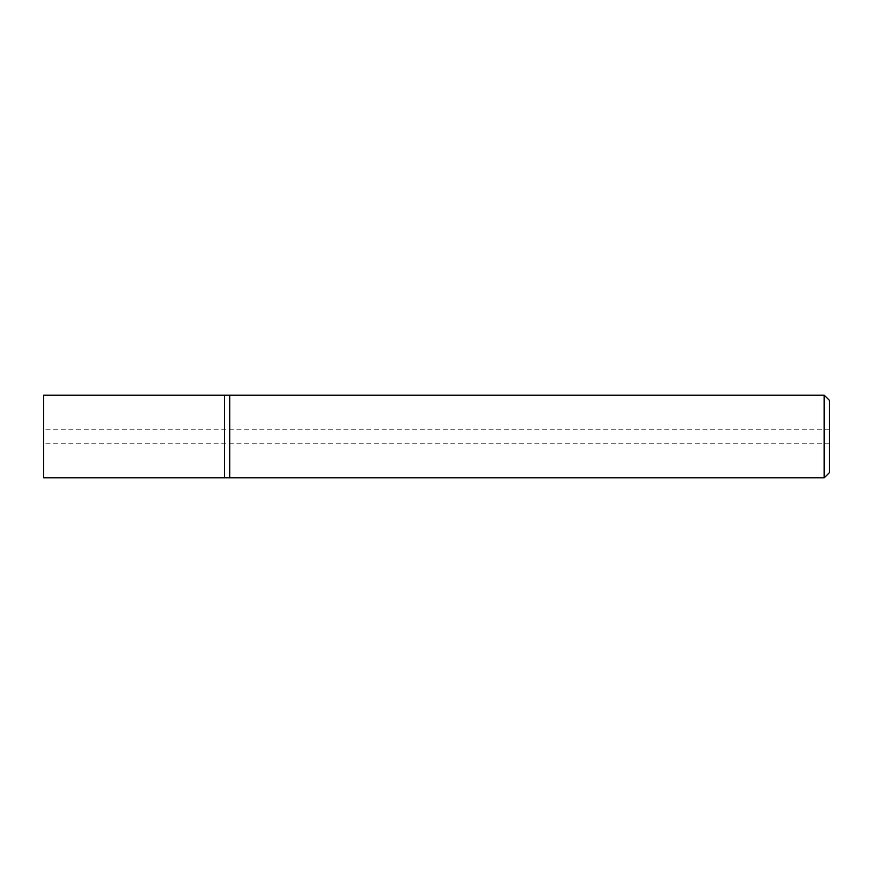 <?xml version="1.0" encoding="UTF-8"?>
<svg xmlns="http://www.w3.org/2000/svg" width="873" height="873" viewBox="0 0 873 873"><rect width="100%" height="100%" fill="white"/><g stroke="black" fill="none" stroke-linecap="round" stroke-linejoin="round"><path stroke-width="0.65" stroke-dasharray="4.37 3.27" d="M824.177 477.847L824.177 395.153M229.741 395.153L229.741 477.847L229.741 395.153M829.35 400.314L829.35 472.686M224.568 436.5L224.568 395.153L224.568 436.5M43.65 477.847L43.65 395.153M43.65 436.5L43.65 429.778L43.65 436.5M829.35 429.778L43.65 429.778M829.35 443.222L43.65 443.222"/><path stroke-width="1.31" d="M824.177 395.153L824.177 477.847L229.741 477.847L229.741 395.153L224.568 395.153L224.568 477.847L43.65 477.847L43.65 395.153L224.568 395.153L224.568 477.847L229.741 477.847L229.741 395.153L824.177 395.153L829.35 400.314L829.35 472.686L824.177 477.847"/></g></svg>
